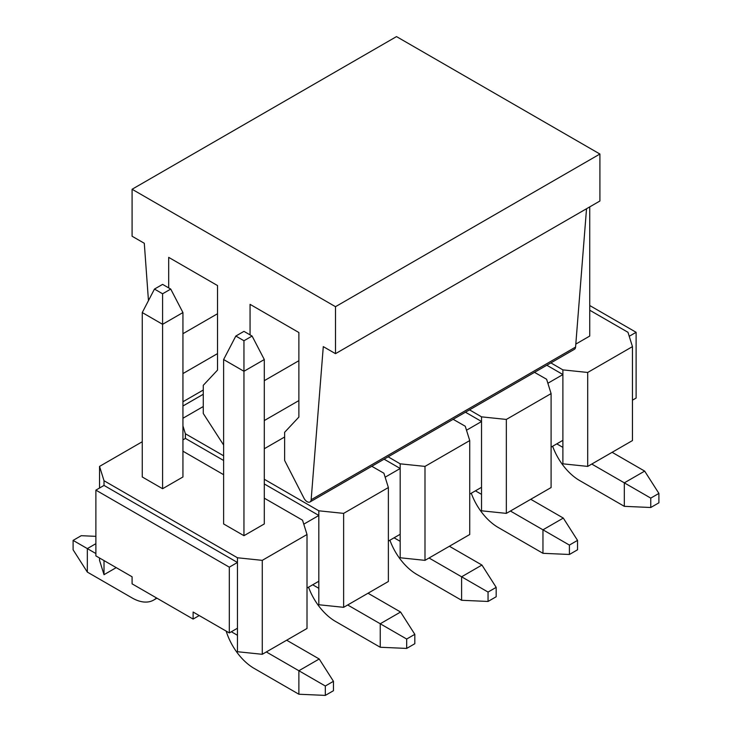 <?xml version="1.0" encoding="UTF-8"?>
<svg xmlns="http://www.w3.org/2000/svg" width="732" height="732" viewBox="0 0 732 732"><rect width="100%" height="100%" fill="white"/><g stroke="black" fill="none" stroke-linecap="round" stroke-linejoin="round"><path stroke-width="1.1" d="M231.349 631.753L237.452 635.275L237.452 628.23L229.317 632.924L193.111 612.025L193.111 619.071L199.214 615.548M229.317 632.924L229.317 567.163L95.883 490.129L95.883 555.89L132.089 576.789L132.089 583.843L193.111 619.071M587.704 466.403L587.704 372.46L632.457 346.62L632.457 440.572L587.704 466.403L562.89 463.823L562.89 447.38L556.787 443.857M506.343 513.379L506.343 419.436L551.095 393.596L551.095 487.549L506.343 513.379L481.528 510.799L481.528 494.356L475.425 490.833M424.99 560.355L424.99 466.403L469.734 440.572L469.734 534.516L424.99 560.355L400.175 557.766L400.175 541.332L394.072 537.81M343.628 607.322L343.628 513.379L388.372 487.539L388.372 581.492L343.628 607.322L318.813 604.742L318.813 588.299L312.71 584.777M589.745 305.528L636.117 332.301L636.117 398.062L632.457 400.175M636.117 332.301L629.227 336.281M252.092 336.052L264.298 359.54L264.298 523.947L243.957 535.687L223.617 523.947L223.617 359.54L235.823 336.052L243.957 340.746L252.092 336.052L243.957 331.358L235.823 336.052M162.595 293.779L170.739 289.076L162.595 284.382L154.461 289.076L162.595 293.779L162.595 324.313L182.936 312.564L182.936 476.971L162.595 488.72L142.255 476.971L142.255 312.564L162.595 324.313L162.595 488.72M99.543 488.015L99.543 466.403L104.017 480.732L237.452 557.766L262.266 560.355L307.01 534.516L302.536 520.187L264.298 498.172M223.617 474.684L182.936 451.196M99.543 466.403L142.255 441.744M237.452 628.23L237.452 557.766M229.317 567.163L237.452 562.469L104.017 485.426L104.017 480.732M95.883 490.129L104.017 485.426M182.936 439.868L185.379 438.459L185.379 433.756L182.936 425.942M185.379 433.756L223.617 455.78M264.298 479.268L318.813 510.799L343.628 513.379M371.792 466.284L383.897 473.22L388.372 487.539M182.936 418.256L203.276 406.516M388.161 456.832L400.175 463.823L424.99 466.403M453.154 419.308L465.259 426.244L469.734 440.572M469.523 409.856L481.528 416.847L506.343 419.436M534.506 372.341L546.621 379.268L551.095 393.596M632.457 346.62L627.983 332.301L589.745 310.222M550.885 362.889L562.89 369.88L587.704 372.46M589.745 206.882L589.745 336.052L575.809 344.095M116.223 567.629L104.017 574.675L99.543 560.355L99.543 558.004M307.01 534.516L307.01 628.468L262.266 654.298L237.452 651.718L237.452 635.275M562.89 447.38L562.89 369.88M481.528 494.356L481.528 416.847M400.175 541.332L400.175 463.823M318.813 588.299L318.813 510.799M262.266 654.298L262.266 560.355M562.89 374.574L547.865 383.248M551.095 447.151L562.89 440.335M546.813 365.231L562.89 374.519M104.017 574.675L104.017 560.584M481.528 421.55L466.504 430.224M469.734 494.118L481.528 487.311M465.451 412.208L481.528 421.486M400.175 468.517L385.142 477.2M388.372 541.094L400.175 534.287M384.099 459.184L400.175 468.462M318.813 515.493L303.78 524.167M307.01 588.071L318.813 581.254M185.379 438.459L185.434 433.728M185.434 438.431L223.617 460.474M264.298 483.962L318.813 515.438M552.633 446.255A43.151 24.915 -120 0 0 579.57 480.503L624.323 506.334L624.323 482.846L591.776 464.061M658.901 493.414L650.757 498.117L650.757 507.505L658.901 502.811L658.901 493.414L644.663 471.106L612.117 452.312M650.757 498.117L624.323 482.846L644.663 471.106M624.323 506.334L650.757 507.505M471.271 493.231A43.151 24.915 -120 0 0 498.208 527.47L542.961 553.31L542.961 529.822L510.414 511.028M577.539 540.39L569.404 545.084L569.404 554.481L577.539 549.787L577.539 540.39L563.301 518.073L530.755 499.288M569.404 545.084L542.961 529.822L563.301 518.073M542.961 553.31L569.404 554.481M335.494 306.69L599.911 154.031L599.911 201.007L335.494 353.666L335.494 306.69L132.089 189.259L132.089 236.235L144.296 243.28L148.459 300.642M132.089 189.259L396.506 36.6L599.911 154.031M168.699 287.905L168.699 257.371L217.514 285.553L217.514 370.108L203.276 385.316L203.276 413.507L223.617 445.038M250.06 334.881L250.06 304.347L298.876 332.529L298.876 417.084L284.638 432.292L284.638 460.474L303.99 498.218A5.755 3.321 -120 0 0 309.975 501.969A5.755 3.321 -120 0 0 311.155 499.736L323.288 346.62L335.494 353.666M309.975 501.969L574.4 349.31A5.755 3.321 -120 0 0 575.572 347.078L586.533 208.73M203.276 390.019L182.936 401.758M217.514 353.611L182.936 373.576M217.514 313.744L182.936 333.71M284.638 436.995L264.298 448.734M298.876 400.587L264.298 420.552M298.876 360.711L264.298 380.677M389.909 540.207A43.151 24.915 -120 0 0 416.847 574.446L461.599 600.277L461.599 576.798L429.053 558.004M496.177 587.366L488.043 592.06L488.043 601.457L496.177 596.754L496.177 587.366L481.94 565.049L449.393 546.264M488.043 592.06L461.599 576.798L481.94 565.049M461.599 600.277L488.043 601.457M308.556 587.174A43.151 24.915 -120 0 0 335.494 621.422L380.237 647.253L380.237 623.765L347.691 604.98M414.815 634.333L406.681 639.036L406.681 648.424L414.815 643.73L414.815 634.333L400.578 612.025L368.031 593.231M406.681 639.036L380.237 623.765L400.578 612.025M380.237 647.253L406.681 648.424M226.17 631.112A43.151 24.915 -120 0 0 254.132 668.389L298.876 694.229L298.876 670.741L266.329 651.947M333.453 681.309L325.319 686.003L325.319 695.4L333.453 690.706L333.453 681.309L319.216 658.992L286.67 640.207M325.319 686.003L298.876 670.741L319.216 658.992M264.298 359.54L243.957 371.28L223.617 359.54M243.957 535.687L243.957 340.746M298.876 694.229L325.319 695.4M156.502 597.934A43.151 24.915 60 0 1 153.665 600.066A43.151 24.915 60 0 1 132.089 597.934L87.337 572.095L87.337 548.607L95.883 553.538M87.337 572.095L73.099 549.787L73.099 540.39L81.243 535.696L95.883 536.346M95.883 543.675L87.337 548.607L73.099 540.39M182.936 312.564L170.739 289.076M154.461 289.076L142.255 312.564M203.276 394.246L182.936 405.986M575.572 347.078L311.155 499.736M203.276 394.264L182.936 406.013M156.932 598.181L153.665 600.066"/></g></svg>
